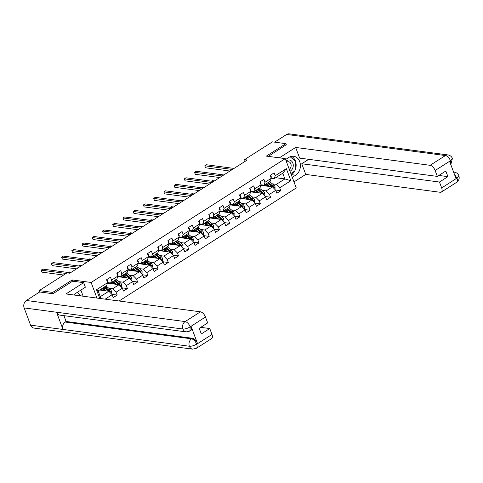 <?xml version="1.0" encoding="UTF-8"?>
<svg xmlns="http://www.w3.org/2000/svg" width="483" height="483" viewBox="0 0 483 483"><rect width="100%" height="100%" fill="white"/><g stroke="black" fill="none" stroke-linecap="round" stroke-linejoin="round"><path stroke-width="0.72" d="M119.053 301L296.254 187.978L285.278 158.623L91.118 282.464L96.944 298.059M275.708 177.702L284.892 178.921L282.754 173.21L274.229 178.65L275.207 175.758L274.121 172.866L270.19 175.371L271.271 178.269L264.98 182.284L263.899 179.386L259.963 181.898L261.043 184.79L254.752 188.805L253.672 185.907L249.735 188.418L250.822 191.316L244.525 195.325L243.444 192.433L239.514 194.939L240.594 197.837L234.303 201.852L233.217 198.954L229.286 201.459L230.367 204.357L224.076 208.372L222.995 205.474L219.059 207.986L220.139 210.878L213.848 214.893L212.768 212.001L208.831 214.506L209.918 217.404L203.621 221.413L202.54 218.521L198.61 221.027L199.69 223.925L193.399 227.94L192.312 225.042L188.382 227.553L189.463 230.445L183.172 234.46L182.091 231.562L178.155 234.074L179.235 236.972L172.944 240.981L171.863 238.089L167.927 240.594L169.014 243.492L162.717 247.507L161.636 244.609L157.706 247.115L158.786 250.013L152.495 254.028L151.408 251.13L147.478 253.641L148.559 256.533L142.268 260.548L141.187 257.656L137.25 260.162L138.331 263.06L132.04 267.069L130.959 264.177L127.023 266.682L128.11 269.58L121.813 273.595L120.732 270.697L116.801 273.209L117.882 276.101L111.591 280.116L110.504 277.218L106.574 279.729L107.655 282.627L96.509 289.734L99.764 298.434M275.207 175.758L286.347 168.652L290.857 180.714L279.711 187.821L280.798 190.713L275.473 190.006M105.161 299.152L112.165 294.684L113.245 297.576L117.182 295.071L116.095 292.173L122.392 288.164L123.473 291.056L127.403 288.55L126.323 285.652L132.614 281.637L133.7 284.535L137.631 282.024L136.55 279.132L142.841 275.117L143.928 278.015L147.858 275.503L146.778 272.605L153.069 268.596L154.149 271.488L158.086 268.983L156.999 266.085L163.296 262.07L164.377 264.968L168.307 262.462L167.227 259.564L173.518 255.549L174.605 258.447L178.535 255.936L177.454 253.044L183.745 249.029L184.832 251.921L188.762 249.415L187.682 246.517L193.973 242.508L195.054 245.4L198.99 242.895L197.903 239.997L204.2 235.982L205.281 238.88L209.211 236.368L208.131 233.476L214.422 229.461L215.509 232.359L219.439 229.848L218.358 226.95L224.649 222.941L225.736 225.833L229.666 223.327L228.586 220.429L234.877 216.414L235.958 219.312L239.894 216.807L238.807 213.909L245.104 209.894L246.185 212.792L250.116 210.28L249.035 207.388L255.326 203.373L256.413 206.265L260.343 203.76L259.262 200.862L265.553 196.853L266.64 199.745L270.571 197.239L269.49 194.341L275.781 190.326L276.862 193.224L280.798 190.713M72.679 281.197L72.215 279.953L52.677 292.414L39.177 290.621L67.04 272.847L69.739 273.209L247.254 159.988L244.549 159.631L245.177 161.31M274.229 178.65L271.265 178.251L270.299 181.155L264.008 185.17L261.037 184.778L260.071 187.676L253.78 191.691L250.816 191.298M260.862 185.333L272.436 186.867L266.139 190.882L262.124 190.344M264.008 185.17L264.98 182.284M275.781 190.326L272.436 186.867M269.49 194.341L266.139 190.882M250.641 191.854L262.209 193.387L255.918 197.402L251.897 196.871M253.78 191.691L254.752 188.805M265.553 196.853L262.209 193.387M259.262 200.862L255.918 197.402M250.822 191.316L249.844 194.202L243.553 198.211L240.588 197.819M240.413 198.374L251.981 199.914L245.69 203.923L241.669 203.391M243.553 198.211L244.525 195.325M255.326 203.373L251.981 199.914M249.035 207.388L245.69 203.923M240.594 197.837L239.622 200.723L233.325 204.738L230.361 204.339M230.186 204.895L241.754 206.434L235.463 210.449L231.442 209.912M232.377 213.83L232.619 213.051L231.84 212.949A1.214 0.61 57.5 0 0 231.556 212.665L228.556 210.244A5.711 2.874 57.5 0 0 226.944 209.308L226.974 209.32M233.325 204.738L234.303 201.852M245.104 209.894L241.754 206.434M238.807 213.909L235.463 210.449M230.367 204.357L229.395 207.243L223.104 211.258L220.133 210.866M219.958 211.421L231.532 212.955L225.235 216.97L221.22 216.438M222.15 220.357L222.391 219.578L221.619 219.475A1.214 0.61 57.5 0 0 221.329 219.185L218.328 216.77A5.711 2.874 57.5 0 0 216.716 215.829L216.746 215.841M223.104 211.258L224.076 208.372M234.877 216.414L231.532 212.955M228.586 220.429L225.235 216.97M220.139 210.878L219.167 213.764L212.876 217.779L209.912 217.386M209.737 217.942L221.305 219.481L215.013 223.49L210.993 222.959M212.876 217.779L213.848 214.893M224.649 222.941L221.305 219.481M218.358 226.95L215.013 223.49M209.918 217.404L208.94 220.29L202.649 224.305L199.684 223.907M199.509 224.462L211.077 226.002L204.786 230.017L200.765 229.479M202.649 224.305L203.621 221.413M214.422 229.461L211.077 226.002M208.131 233.476L204.786 230.017M199.69 223.925L198.718 226.811L192.421 230.826L189.457 230.433M189.282 230.989L200.85 232.522L194.558 236.537L190.537 236M191.473 239.918L191.715 239.145L190.936 239.037A1.214 0.61 57.5 0 0 190.652 238.753L187.652 236.332A5.711 2.874 57.5 0 0 186.04 235.396L186.07 235.408M192.421 230.826L193.399 227.94M204.2 235.982L200.85 232.522M197.903 239.997L194.558 236.537M189.463 230.445L188.491 233.331L182.2 237.346L179.229 236.954M179.054 237.509L190.628 239.043L184.331 243.058L180.316 242.526M181.246 246.445L181.487 245.666L180.714 245.563A1.214 0.61 57.5 0 0 180.425 245.273L177.424 242.858A5.711 2.874 57.5 0 0 175.812 241.917L175.842 241.929M182.2 237.346L183.172 234.46M193.973 242.508L190.628 239.043M187.682 246.517L184.331 243.058M179.235 236.972L178.263 239.858L171.972 243.867L169.008 243.474M168.833 244.03L180.401 245.569L174.109 249.578L170.088 249.047M171.972 243.867L172.944 240.981M183.745 249.029L180.401 245.569M177.454 253.044L174.109 249.578M169.014 243.492L168.036 246.378L161.745 250.393L158.78 249.995M158.605 250.55L170.173 252.09L163.882 256.105L159.861 255.567M161.745 250.393L162.717 247.507M173.518 255.549L170.173 252.09M167.227 259.564L163.882 256.105M158.786 250.013L157.814 252.899L151.517 256.914L148.553 256.521L147.587 259.419L141.296 263.434L138.325 263.042L137.359 265.946L131.068 269.961L128.104 269.562L127.132 272.466L120.841 276.481L117.876 276.089L116.91 278.987L110.613 283.002L107.649 282.609L106.683 285.513L98.158 290.947L96.509 289.734M148.378 257.077L159.945 258.61L153.654 262.625L149.633 262.094M150.569 266.012L150.811 265.233L150.032 265.131A1.214 0.61 57.5 0 0 149.748 264.841L146.747 262.426A5.711 2.874 57.5 0 0 145.135 261.484L145.166 261.496M151.517 256.914L152.495 254.028M163.296 262.07L159.945 258.61M156.999 266.085L153.654 262.625M138.15 263.597L149.724 265.137L143.427 269.146L139.412 268.614M140.342 272.533L140.583 271.754L139.81 271.651A1.214 0.61 57.5 0 0 139.521 271.368L136.52 268.946A5.711 2.874 57.5 0 0 134.908 268.011L134.938 268.023M141.296 263.434L142.268 260.548M153.069 268.596L149.724 265.137M146.778 272.605L143.427 269.146M127.929 270.118L139.496 271.657L133.205 275.672L129.184 275.135M131.068 269.961L132.04 267.069M142.841 275.117L139.496 271.657M136.55 279.132L133.205 275.672M117.701 276.638L129.269 278.178L122.978 282.193L118.957 281.655M120.841 276.481L121.813 273.595M132.614 281.637L129.269 278.178M126.323 285.652L122.978 282.193M107.474 283.165L119.041 284.698L112.75 288.713L108.729 288.182M110.613 283.002L111.591 280.116M122.392 288.164L119.041 284.698M116.095 292.173L112.75 288.713M99.637 290.005L108.82 291.225L100.295 296.659L100.561 298.542M112.165 294.684L108.82 291.225M52.677 292.414L53.124 293.604M39.177 290.621L39.684 291.974L52.931 293.73L72.595 281.184L83.662 282.658L85.37 287.216L76.06 293.157A10.119 8.054 97.6 0 0 73.977 295.01M286.359 144.846L285.912 143.656L272.412 141.863L244.549 159.631M285.912 143.656L266.375 156.118L285.278 158.623M72.215 279.953L91.118 282.464M98.158 290.947L100.295 296.659M272.346 183.824L276.367 184.361L284.892 178.921L290.857 180.714M282.754 173.21L286.347 168.652M279.711 187.821L276.367 184.361M117.182 295.071L111.857 294.364M107.558 283.177L108.313 282.694M127.403 288.55L122.078 287.838M117.786 276.65L118.534 276.173M137.631 282.024L132.306 281.317M128.013 270.13L128.762 269.653M147.858 275.503L142.533 274.797M138.241 263.609L138.989 263.132M158.086 268.983L152.761 268.276M148.462 257.089L149.217 256.606M168.307 262.462L162.982 261.75M158.69 250.562L159.438 250.085M178.535 255.936L173.21 255.229M168.917 244.042L169.666 243.565M188.762 249.415L183.437 248.709M179.145 237.521L179.893 237.038M198.99 242.895L193.665 242.182M189.366 230.995L190.121 230.518M209.211 236.368L203.886 235.662M199.594 224.474L200.342 223.997M219.439 229.848L214.114 229.141M209.821 217.954L210.57 217.477M229.666 223.327L224.341 222.621M220.049 211.433L220.797 210.95M239.894 216.807L234.569 216.094M230.27 204.907L231.025 204.43M250.116 210.28L244.79 209.574M240.498 198.386L241.246 197.909M260.343 203.76L255.018 203.053M250.725 191.866L251.474 191.383M270.571 197.239L265.245 196.527M260.953 185.339L261.701 184.862M106.616 279.699L107.468 280.502A2.385 1.201 57.5 0 1 107.468 282.126M66.074 273.463L41.176 270.154L42.812 269.109L70.415 272.78M63.629 275.026L41.918 272.14L41.176 270.154L41.918 272.14M110.939 293.416L111.38 293.133L111.44 291.128A2.385 1.201 -122.5 0 0 110.154 289.329L107.154 286.908A6.883 3.459 -122.5 0 0 105.843 286.045M102.879 289.178A5.711 2.874 -122.5 0 0 102.976 289.891L103.084 290.458M106.206 290.875L103.875 288.997A6.883 3.459 -122.5 0 0 102.565 288.14M104.926 290.706L103.809 289.806A5.711 2.874 -122.5 0 0 101.629 288.731M109.665 292.1L109.907 291.321A2.385 1.201 -122.5 0 0 108.91 290.12L105.904 287.699A6.883 3.459 -122.5 0 0 104.594 286.842M100.862 289.722A6.883 3.459 -122.5 0 0 100.923 290.174M101.665 290.271A5.711 2.874 57.5 0 1 101.732 288.749M104.231 287.572A5.711 2.874 57.5 0 1 105.843 288.514L108.844 290.929A1.214 0.61 57.5 0 1 109.128 291.219L109.907 291.321M103.809 287.343A6.883 3.459 57.5 0 1 105.119 288.2L108.12 290.621A2.385 1.201 57.5 0 1 108.699 291.207M100.977 289.154A5.711 2.874 -122.5 0 0 100.838 290.162M77.129 292.475L81.44 296.001M289.993 171.23A5.85 4.655 97.6 0 0 293.235 164.836A5.85 4.655 97.6 0 0 289.045 159.964A5.85 4.655 97.6 0 0 286.165 160.99M289.251 169.243A4.003 3.188 97.6 0 0 291.122 164.963A4.003 3.188 97.6 0 0 288.472 161.733A4.003 3.188 97.6 0 0 288.26 161.714A4.003 3.188 97.6 0 0 286.606 162.185M290.126 156.752L295.662 161.274L294.896 170.952L290.851 173.53M83.662 282.658L65.966 293.942L200.439 311.813A5.398 2.717 57.5 0 1 205.456 316.999L207.666 322.91L199.207 328.307L201.314 333.934L209.773 328.543L211.983 334.453A5.398 2.717 57.5 0 1 211.645 338.577L196.339 348.34A5.398 2.717 -122.5 0 0 196.678 344.216L211.983 334.453M83.142 296.224L80.854 290.096M196.339 348.34L192.663 349.149L33.888 328.06A5.53 4.401 -82.4 0 1 30.586 325.144L62.989 329.448A5.53 4.401 -82.4 0 1 65.211 322.04L191.582 338.825L192.469 338.263A5.398 2.717 57.5 0 1 197.487 343.455L191.111 326.399A5.398 2.717 57.5 0 1 190.773 330.517L189.885 331.084L190.224 326.961L191.111 326.399M189.885 331.084L186.209 331.893L59.838 315.109A5.53 4.401 -82.4 0 1 56.553 312.235L24.15 307.931L30.586 325.144M24.15 307.931A5.53 4.401 -82.4 0 1 26.36 300.48L39.697 291.967M186.209 331.893A5.53 4.401 -82.4 0 1 182.924 329.02L56.553 312.235L62.989 329.448L189.36 346.239C191.564 346.371 193.955 345.683 196.533 344.162L196.678 344.216M209.773 328.543L200.723 327.341M63.919 315.647L66.099 321.473L192.469 338.263M66.099 321.473L65.211 322.04M26.36 300.48L185.128 321.575A5.53 4.401 -82.4 0 0 182.924 329.026C185.134 329.152 187.519 328.446 190.079 326.913L190.224 326.961M294.594 171.139A10.119 8.054 97.6 0 1 291.382 174.641L295.644 175.208A10.119 8.054 97.6 0 0 300.335 164.377A10.119 8.054 97.6 0 0 293.64 156.251A10.119 8.054 97.6 0 0 288.973 157.361L285.61 159.505M295.644 175.208L292.281 177.358M293.984 181.916L305.745 174.417L301.754 163.749L439.464 182.043L441.673 187.953L457.045 178.046L456.018 178.559L449.643 161.503L450.591 160.797M308.697 159.318L301.754 163.749M438.866 175.45L447.922 176.651L445.815 171.018L437.356 176.41L299.647 158.116L295.656 147.448L430.13 165.313L445.435 155.55L286.661 134.455L274.592 142.153M279.361 157.838L295.656 147.448M305.745 174.417L440.212 192.282A5.398 2.717 -122.5 0 0 441.335 192.077A5.398 2.717 -122.5 0 0 441.673 187.953M286.661 134.455A5.53 4.401 -82.4 0 1 289.214 133.851L447.989 154.94A5.53 4.401 -82.4 0 0 445.435 155.55A5.398 2.717 57.5 0 1 450.458 160.736L435.147 170.499A5.398 2.717 -122.5 0 0 430.13 165.313M437.356 176.41L435.147 170.499M447.922 176.651L439.464 182.043M286.298 144.689L268.288 156.371M294.932 170.487A10.119 8.054 97.6 0 0 295.632 161.642M295.451 161.105A10.119 8.054 97.6 0 0 291.46 156.335M454.394 174.2L456.906 177.992M453.64 172.183A5.53 4.401 -82.4 0 1 454.437 172.196C456.58 172.582 458.047 173.747 458.85 175.685L457.051 178.046M447.989 154.94C450.144 155.333 451.617 156.51 452.408 158.466L450.458 160.736M116.844 273.179L117.695 273.976A2.385 1.201 57.5 0 1 117.695 275.6M79.001 267.298L51.403 263.633L53.039 262.589L80.637 266.254M76.555 268.862L52.146 265.62L51.403 263.633L52.146 265.62M127.065 266.658L127.917 267.455A2.385 1.201 57.5 0 1 127.923 269.079M89.228 260.778L61.631 257.113L63.267 256.068L90.864 259.733M86.783 262.335L62.367 259.093L61.631 257.113L62.367 259.093M121.167 286.896L121.607 286.612L121.668 284.608A2.385 1.201 -122.5 0 0 120.382 282.803L117.375 280.382A6.883 3.459 -122.5 0 0 116.065 279.524M113.107 282.658A5.711 2.874 -122.5 0 0 113.197 283.364L113.306 283.938M116.433 284.354L114.103 282.477A6.883 3.459 -122.5 0 0 112.793 281.613M109.134 282.809A6.883 3.459 -122.5 0 0 109.037 283.37M115.153 284.185L114.036 283.286A5.711 2.874 -122.5 0 0 111.857 282.211M110.166 282.941A5.711 2.874 -122.5 0 0 109.937 283.491M119.893 285.574L120.134 284.801A2.385 1.201 -122.5 0 0 119.132 283.599L116.131 281.178A6.883 3.459 -122.5 0 0 114.821 280.321M111.084 283.201A6.883 3.459 -122.5 0 0 111.15 283.654M111.887 283.75A5.711 2.874 57.5 0 1 111.959 282.229M114.453 281.052A5.711 2.874 57.5 0 1 116.071 281.987L119.072 284.409A1.214 0.61 57.5 0 1 119.355 284.692L120.134 284.801M114.036 280.822A6.883 3.459 57.5 0 1 115.346 281.68L118.347 284.101A2.385 1.201 57.5 0 1 118.927 284.686M111.199 282.627A5.711 2.874 -122.5 0 0 111.066 283.642M131.388 280.369L131.829 280.092L131.895 278.087A2.385 1.201 -122.5 0 0 130.603 276.282L127.603 273.861A6.883 3.459 -122.5 0 0 126.292 273.004M123.334 276.131A5.711 2.874 -122.5 0 0 123.425 276.844L123.533 277.417M126.655 277.834L124.324 275.95A6.883 3.459 -122.5 0 0 123.014 275.093M119.361 276.282A6.883 3.459 -122.5 0 0 119.265 276.85M125.375 277.659L124.264 276.765A5.711 2.874 -122.5 0 0 122.078 275.69M120.394 276.421A5.711 2.874 -122.5 0 0 120.158 276.97M130.114 279.053L130.362 278.274A2.385 1.201 -122.5 0 0 129.359 277.079L126.359 274.658A6.883 3.459 -122.5 0 0 125.049 273.795M121.311 276.681A6.883 3.459 -122.5 0 0 121.372 277.127M122.114 277.23A5.711 2.874 57.5 0 1 122.187 275.702M124.68 274.531A5.711 2.874 57.5 0 1 126.292 275.467L129.299 277.888A1.214 0.61 57.5 0 1 129.583 278.172L130.362 278.274M124.264 274.296A6.883 3.459 57.5 0 1 125.574 275.159L128.575 277.58A2.385 1.201 57.5 0 1 129.154 278.166M121.426 276.107A5.711 2.874 -122.5 0 0 121.287 277.115M71.303 272.213L69.202 271.935L68.314 272.497M137.293 260.138L138.144 260.935A2.385 1.201 57.5 0 1 138.144 262.559M99.456 254.257L71.852 250.586L73.494 249.542L101.092 253.213M97.005 255.815L72.595 252.573L71.852 250.586L72.595 252.573M147.52 253.611L148.372 254.408A2.385 1.201 57.5 0 1 148.372 256.038M109.677 247.737L82.08 244.066L83.716 243.021L111.319 246.686M107.232 249.294L82.822 246.052L82.08 244.066L82.822 246.052M157.748 247.091L158.599 247.888A2.385 1.201 57.5 0 1 158.599 249.512M119.905 241.21L92.307 237.545L93.944 236.501L121.541 240.166M117.46 242.774L93.05 239.526L92.307 237.545L93.05 239.526M141.616 273.849L142.056 273.571L142.117 271.561A2.385 1.201 -122.5 0 0 140.831 269.762L137.83 267.341A6.883 3.459 -122.5 0 0 136.52 266.483M133.562 269.611A5.711 2.874 -122.5 0 0 133.652 270.323L133.761 270.897M136.882 271.307L134.552 269.429A6.883 3.459 -122.5 0 0 133.242 268.572M129.589 269.762A6.883 3.459 -122.5 0 0 129.492 270.329M135.602 271.138L134.491 270.239A5.711 2.874 -122.5 0 0 132.306 269.17M130.621 269.9A5.711 2.874 -122.5 0 0 130.386 270.444M140.583 271.754A2.385 1.201 -122.5 0 0 139.587 270.552L136.586 268.131A6.883 3.459 -122.5 0 0 135.276 267.274M131.539 270.154A6.883 3.459 -122.5 0 0 131.599 270.607M132.342 270.703A5.711 2.874 57.5 0 1 132.408 269.182M134.485 267.775A6.883 3.459 57.5 0 1 135.795 268.639L138.796 271.054A2.385 1.201 57.5 0 1 139.376 271.639M131.654 269.586A5.711 2.874 -122.5 0 0 131.515 270.595M81.524 265.692L79.423 265.409L78.536 265.976M151.843 267.328L152.284 267.045L152.344 265.04A2.385 1.201 -122.5 0 0 151.058 263.235L148.058 260.82A6.883 3.459 -122.5 0 0 146.747 259.957M143.783 263.09A5.711 2.874 -122.5 0 0 143.88 263.796L143.988 264.37M147.11 264.787L144.779 262.909A6.883 3.459 -122.5 0 0 143.469 262.046M139.816 263.241A6.883 3.459 -122.5 0 0 139.72 263.803M145.83 264.618L144.713 263.718A5.711 2.874 -122.5 0 0 142.533 262.643M140.843 263.374A5.711 2.874 -122.5 0 0 140.613 263.923M150.811 265.233A2.385 1.201 -122.5 0 0 149.815 264.032L146.808 261.611A6.883 3.459 -122.5 0 0 145.498 260.754M141.767 263.633A6.883 3.459 -122.5 0 0 141.827 264.086M142.57 264.183A5.711 2.874 57.5 0 1 142.636 262.661M144.713 261.255A6.883 3.459 57.5 0 1 146.023 262.112L149.024 264.533A2.385 1.201 57.5 0 1 149.603 265.119M141.881 263.06A5.711 2.874 -122.5 0 0 141.742 264.074M91.752 259.166L89.651 258.888L88.763 259.456M162.071 260.802L162.511 260.524L162.572 258.52A2.385 1.201 -122.5 0 0 161.286 256.714L158.279 254.293A6.883 3.459 -122.5 0 0 156.969 253.436M154.011 256.564A5.711 2.874 -122.5 0 0 154.101 257.276L154.21 257.85M157.337 258.266L155.007 256.388A6.883 3.459 -122.5 0 0 153.697 255.525M150.038 256.714A6.883 3.459 -122.5 0 0 149.941 257.282M156.057 258.097L154.94 257.197A5.711 2.874 -122.5 0 0 152.761 256.123M151.07 256.853A5.711 2.874 -122.5 0 0 150.841 257.403M160.797 259.486L161.038 258.707A2.385 1.201 -122.5 0 0 160.036 257.511L157.035 255.09A6.883 3.459 -122.5 0 0 155.725 254.233M151.988 257.113A6.883 3.459 -122.5 0 0 152.054 257.566M152.791 257.662A5.711 2.874 57.5 0 1 152.863 256.141M155.357 254.964A5.711 2.874 57.5 0 1 156.975 255.899L159.976 258.32A1.214 0.61 57.5 0 1 160.259 258.604L161.038 258.707M154.94 254.734A6.883 3.459 57.5 0 1 156.251 255.592L159.251 258.013A2.385 1.201 57.5 0 1 159.831 258.598M152.103 256.539A5.711 2.874 -122.5 0 0 151.97 257.554M101.979 252.645L99.878 252.368L98.991 252.929M167.969 240.57L168.821 241.367A2.385 1.201 57.5 0 1 168.827 242.991M130.132 234.69L102.535 231.025L104.171 229.98L131.768 233.645M127.687 236.247L103.271 233.005L102.535 231.025L103.271 233.005M172.292 254.281L172.733 254.004L172.799 251.999A2.385 1.201 -122.5 0 0 171.507 250.194L168.507 247.773A6.883 3.459 -122.5 0 0 167.196 246.916M164.238 250.043A5.711 2.874 -122.5 0 0 164.329 250.755L164.437 251.329M167.559 251.74L165.228 249.862A6.883 3.459 -122.5 0 0 163.918 249.005M160.265 250.194A6.883 3.459 -122.5 0 0 160.169 250.762M166.279 251.571L165.168 250.677A5.711 2.874 -122.5 0 0 162.982 249.602M161.298 250.333A5.711 2.874 -122.5 0 0 161.062 250.882M171.018 252.965L171.266 252.186A2.385 1.201 -122.5 0 0 170.264 250.985L167.263 248.57A6.883 3.459 -122.5 0 0 165.953 247.707M162.216 250.592A6.883 3.459 -122.5 0 0 162.276 251.039M163.019 251.142A5.711 2.874 57.5 0 1 163.091 249.614M165.584 248.443A5.711 2.874 57.5 0 1 167.196 249.379L170.203 251.8A1.214 0.61 57.5 0 1 170.487 252.084L171.266 252.186M165.168 248.208A6.883 3.459 57.5 0 1 166.478 249.071L169.479 251.486A2.385 1.201 57.5 0 1 170.058 252.072M162.33 250.019A5.711 2.874 -122.5 0 0 162.191 251.027M112.207 246.125L110.106 245.847L109.218 246.408M178.197 234.044L179.048 234.847A2.385 1.201 57.5 0 1 179.048 236.471M140.36 228.169L112.756 224.498L114.399 223.454L141.996 227.125M137.909 229.727L113.499 226.485L112.756 224.498L113.499 226.485M182.52 247.761L182.96 247.477L183.021 245.473A2.385 1.201 -122.5 0 0 181.735 243.674L178.734 241.252A6.883 3.459 -122.5 0 0 177.424 240.389M174.466 243.523A5.711 2.874 -122.5 0 0 174.556 244.235L174.665 244.803M177.786 245.219L175.456 243.341A6.883 3.459 -122.5 0 0 174.146 242.484M170.493 243.674A6.883 3.459 -122.5 0 0 170.396 244.241M176.506 245.05L175.395 244.15A5.711 2.874 -122.5 0 0 173.21 243.076M171.525 243.812A5.711 2.874 -122.5 0 0 171.29 244.356M181.487 245.666A2.385 1.201 -122.5 0 0 180.491 244.464L177.49 242.043A6.883 3.459 -122.5 0 0 176.18 241.186M172.443 244.066A6.883 3.459 -122.5 0 0 172.503 244.519M173.246 244.615A5.711 2.874 57.5 0 1 173.312 243.094M175.389 241.687A6.883 3.459 57.5 0 1 176.7 242.544L179.7 244.966A2.385 1.201 57.5 0 1 180.28 245.551M172.558 243.498A5.711 2.874 -122.5 0 0 172.419 244.507M122.428 239.604L120.327 239.32L119.44 239.888M188.424 227.523L189.276 228.32A2.385 1.201 57.5 0 1 189.276 229.944M150.581 221.643L122.984 217.978L124.62 216.933L152.223 220.598M148.136 223.206L123.726 219.964L122.984 217.978L123.726 219.964M192.747 241.24L193.188 240.957L193.248 238.952A2.385 1.201 -122.5 0 0 191.962 237.147L188.962 234.726A6.883 3.459 -122.5 0 0 187.652 233.869M184.687 237.002A5.711 2.874 -122.5 0 0 184.784 237.708L184.892 238.282M188.014 238.699L185.683 236.821A6.883 3.459 -122.5 0 0 184.373 235.958M180.72 237.153A6.883 3.459 -122.5 0 0 180.624 237.714M186.734 238.53L185.617 237.63A5.711 2.874 -122.5 0 0 183.437 236.555M181.747 237.286A5.711 2.874 -122.5 0 0 181.517 237.835M191.715 239.145A2.385 1.201 -122.5 0 0 190.719 237.944L187.712 235.523A6.883 3.459 -122.5 0 0 186.402 234.666M182.671 237.545A6.883 3.459 -122.5 0 0 182.731 237.998M183.474 238.095A5.711 2.874 57.5 0 1 183.54 236.573M185.617 235.167A6.883 3.459 57.5 0 1 186.927 236.024L189.928 238.445A2.385 1.201 57.5 0 1 190.507 239.031M182.785 236.972A5.711 2.874 -122.5 0 0 182.646 237.986M132.656 233.078L130.555 232.8L129.667 233.367M198.652 221.003L199.503 221.8A2.385 1.201 57.5 0 1 199.503 223.424M160.809 215.122L133.211 211.457L134.848 210.413L162.445 214.078M158.364 216.686L133.954 213.438L133.211 211.457L133.954 213.438M202.975 234.714L203.415 234.436L203.476 232.432A2.385 1.201 -122.5 0 0 202.19 230.626L199.183 228.205A6.883 3.459 -122.5 0 0 197.873 227.348M194.915 230.476A5.711 2.874 -122.5 0 0 195.005 231.188L195.114 231.762M198.241 232.178L195.911 230.294A6.883 3.459 -122.5 0 0 194.601 229.437M190.942 230.626A6.883 3.459 -122.5 0 0 190.845 231.194M196.961 232.003L195.844 231.109A5.711 2.874 -122.5 0 0 193.665 230.035M191.974 230.765A5.711 2.874 -122.5 0 0 191.745 231.315M201.701 233.398L201.942 232.619A2.385 1.201 -122.5 0 0 200.94 231.423L197.939 229.002A6.883 3.459 -122.5 0 0 196.629 228.139M192.892 231.025A6.883 3.459 -122.5 0 0 192.959 231.472M193.695 231.574A5.711 2.874 57.5 0 1 193.768 230.047M196.261 228.876A5.711 2.874 57.5 0 1 197.879 229.811L200.88 232.232A1.214 0.61 57.5 0 1 201.163 232.516L201.942 232.619M195.844 228.64A6.883 3.459 57.5 0 1 197.155 229.503L200.155 231.925A2.385 1.201 57.5 0 1 200.735 232.51M193.007 230.451A5.711 2.874 -122.5 0 0 192.874 231.466M142.883 226.557L140.782 226.279L139.895 226.841M208.873 214.482L209.725 215.279A2.385 1.201 57.5 0 1 209.731 216.903M171.036 208.602L143.439 204.937L145.075 203.886L172.673 207.557M168.591 210.159L144.175 206.917L143.439 204.937L144.175 206.917M213.196 228.193L213.637 227.916L213.703 225.905A2.385 1.201 -122.5 0 0 212.411 224.106L209.411 221.685A6.883 3.459 -122.5 0 0 208.101 220.828M205.142 223.955A5.711 2.874 -122.5 0 0 205.233 224.667L205.341 225.241M208.463 225.652L206.132 223.774A6.883 3.459 -122.5 0 0 204.822 222.917M201.169 224.106A6.883 3.459 -122.5 0 0 201.073 224.673M207.183 225.483L206.072 224.583A5.711 2.874 -122.5 0 0 203.886 223.514M202.202 224.245A5.711 2.874 -122.5 0 0 201.966 224.788M211.922 226.877L212.17 226.098A2.385 1.201 -122.5 0 0 211.168 224.897L208.167 222.476A6.883 3.459 -122.5 0 0 206.857 221.619M203.12 224.504A6.883 3.459 -122.5 0 0 203.18 224.951M203.923 225.048A5.711 2.874 57.5 0 1 203.995 223.526M206.489 222.355A5.711 2.874 57.5 0 1 208.101 223.291L211.107 225.712A1.214 0.61 57.5 0 1 211.391 225.996L212.17 226.098M206.072 222.12A6.883 3.459 57.5 0 1 207.382 222.983L210.383 225.398A2.385 1.201 57.5 0 1 210.962 225.984M203.234 223.931A5.711 2.874 -122.5 0 0 203.095 224.939M153.111 220.037L151.01 219.753L150.122 220.32M219.101 207.956L219.952 208.753A2.385 1.201 57.5 0 1 219.952 210.383M181.264 202.081L153.66 198.41L155.303 197.366L182.9 201.031M178.813 203.639L154.403 200.397L153.66 198.41L154.403 200.397M223.424 221.673L223.864 221.389L223.925 219.385A2.385 1.201 -122.5 0 0 222.639 217.579L219.638 215.164A6.883 3.459 -122.5 0 0 218.328 214.301M215.37 217.435A5.711 2.874 -122.5 0 0 215.46 218.147L215.569 218.714M218.69 219.131L216.36 217.253A6.883 3.459 -122.5 0 0 215.05 216.396M211.397 217.585A6.883 3.459 -122.5 0 0 211.3 218.147M217.41 218.962L216.299 218.062A5.711 2.874 -122.5 0 0 214.114 216.988M212.429 217.718A5.711 2.874 -122.5 0 0 212.194 218.268M222.391 219.578A2.385 1.201 -122.5 0 0 221.395 218.376L218.394 215.955A6.883 3.459 -122.5 0 0 217.084 215.098M213.347 217.978A6.883 3.459 -122.5 0 0 213.408 218.431M214.15 218.527A5.711 2.874 57.5 0 1 214.217 217.006M216.293 215.599A6.883 3.459 57.5 0 1 217.604 216.456L220.604 218.877A2.385 1.201 57.5 0 1 221.184 219.463M213.462 217.404A5.711 2.874 -122.5 0 0 213.323 218.419M163.332 213.51L161.231 213.232L160.344 213.8M229.328 201.435L230.18 202.232A2.385 1.201 57.5 0 1 230.18 203.856M191.485 195.555L163.888 191.89L165.524 190.845L193.128 194.51M189.04 197.118L164.631 193.87L163.888 191.89L164.631 193.87M233.651 215.152L234.092 214.869L234.152 212.864A2.385 1.201 -122.5 0 0 232.866 211.059L229.866 208.638A6.883 3.459 -122.5 0 0 228.556 207.781M225.591 210.908A5.711 2.874 -122.5 0 0 225.688 211.62L225.796 212.194M228.918 212.611L226.587 210.733A6.883 3.459 -122.5 0 0 225.277 209.87M221.625 211.059A6.883 3.459 -122.5 0 0 221.528 211.626M227.638 212.442L226.521 211.542A5.711 2.874 -122.5 0 0 224.341 210.467M222.651 211.198A5.711 2.874 -122.5 0 0 222.421 211.747M232.619 213.051A2.385 1.201 -122.5 0 0 231.623 211.856L228.616 209.435A6.883 3.459 -122.5 0 0 227.306 208.578M223.575 211.457A6.883 3.459 -122.5 0 0 223.635 211.91M224.378 212.007A5.711 2.874 57.5 0 1 224.444 210.485M226.521 209.079A6.883 3.459 57.5 0 1 227.831 209.936L230.832 212.357A2.385 1.201 57.5 0 1 231.411 212.943M223.689 210.884A5.711 2.874 -122.5 0 0 223.551 211.898M173.56 206.99L171.459 206.712L170.571 207.273M239.556 194.915L240.407 195.712A2.385 1.201 57.5 0 1 240.407 197.336M201.713 189.034L174.115 185.369L175.752 184.325L203.349 187.99M199.268 190.592L174.858 187.35L174.115 185.369L174.858 187.35M243.879 208.626L244.32 208.348L244.38 206.344A2.385 1.201 -122.5 0 0 243.094 204.538L240.087 202.117A6.883 3.459 -122.5 0 0 238.777 201.26M235.819 204.387A5.711 2.874 -122.5 0 0 235.909 205.1L236.018 205.673M239.145 206.084L236.815 204.206A6.883 3.459 -122.5 0 0 235.505 203.349M231.846 204.538A6.883 3.459 -122.5 0 0 231.749 205.106M237.865 205.915L236.748 205.021A5.711 2.874 -122.5 0 0 234.569 203.947M232.878 204.677A5.711 2.874 -122.5 0 0 232.649 205.227M242.605 207.31L242.846 206.531A2.385 1.201 -122.5 0 0 241.844 205.329L238.844 202.914A6.883 3.459 -122.5 0 0 237.533 202.051M233.796 204.937A6.883 3.459 -122.5 0 0 233.863 205.384M234.599 205.486A5.711 2.874 57.5 0 1 234.672 203.959M237.165 202.788A5.711 2.874 57.5 0 1 238.783 203.723L241.784 206.144A1.214 0.61 57.5 0 1 242.068 206.428L242.846 206.531M236.748 202.552A6.883 3.459 57.5 0 1 238.059 203.415L241.059 205.836A2.385 1.201 57.5 0 1 241.639 206.416M233.911 204.363A5.711 2.874 -122.5 0 0 233.778 205.372M183.788 200.469L181.686 200.191L180.799 200.753M249.777 188.394L250.629 189.191A2.385 1.201 57.5 0 1 250.635 190.815M211.94 182.514L184.343 178.843L185.979 177.798L213.577 181.469M209.495 184.071L185.08 180.829L184.343 178.843L185.08 180.829M254.1 202.105L254.541 201.822L254.607 199.817A2.385 1.201 -122.5 0 0 253.315 198.018L250.315 195.597A6.883 3.459 -122.5 0 0 249.005 194.734M246.046 197.867A5.711 2.874 -122.5 0 0 246.137 198.579L246.245 199.147M249.367 199.564L247.036 197.686A6.883 3.459 -122.5 0 0 245.726 196.829M242.074 198.018A6.883 3.459 -122.5 0 0 241.977 198.585M248.087 199.394L246.976 198.495A5.711 2.874 -122.5 0 0 244.79 197.42M243.106 198.157A5.711 2.874 -122.5 0 0 242.871 198.7M252.826 200.789L253.074 200.01A2.385 1.201 -122.5 0 0 252.072 198.809L249.071 196.388A6.883 3.459 -122.5 0 0 247.761 195.53M244.024 198.41A6.883 3.459 -122.5 0 0 244.084 198.863M244.827 198.96A5.711 2.874 57.5 0 1 244.899 197.438M247.393 196.261A5.711 2.874 57.5 0 1 249.005 197.203L252.011 199.618A1.214 0.61 57.5 0 1 252.295 199.908L253.074 200.01M246.976 196.032A6.883 3.459 57.5 0 1 248.286 196.889L251.287 199.31A2.385 1.201 57.5 0 1 251.866 199.896M244.138 197.843A5.711 2.874 -122.5 0 0 244 198.851M194.015 193.949L191.914 193.665L191.026 194.232M260.005 181.868L260.856 182.665A2.385 1.201 57.5 0 1 260.856 184.289M222.168 175.987L194.564 172.322L196.207 171.278L223.804 174.943M219.717 177.551L195.307 174.309L194.564 172.322L195.307 174.309M264.328 195.585L264.769 195.301L264.829 193.297A2.385 1.201 -122.5 0 0 263.543 191.491L260.542 189.07A6.883 3.459 -122.5 0 0 259.232 188.213M256.274 191.346A5.711 2.874 -122.5 0 0 256.364 192.053L256.473 192.626M259.594 193.043L257.264 191.165A6.883 3.459 -122.5 0 0 255.954 190.302M252.301 191.497A6.883 3.459 -122.5 0 0 252.204 192.059M258.314 192.874L257.204 191.974A5.711 2.874 -122.5 0 0 255.018 190.9M253.334 191.63A5.711 2.874 -122.5 0 0 253.098 192.18M263.054 194.263L263.295 193.49A2.385 1.201 -122.5 0 0 262.299 192.288L259.299 189.867A6.883 3.459 -122.5 0 0 257.988 189.01M254.251 191.89A6.883 3.459 -122.5 0 0 254.312 192.343M255.054 192.439A5.711 2.874 57.5 0 1 255.121 190.918M257.62 189.741A5.711 2.874 57.5 0 1 259.232 190.676L262.233 193.097A1.214 0.61 57.5 0 1 262.523 193.387L263.295 193.49M257.197 189.511A6.883 3.459 57.5 0 1 258.508 190.368L261.508 192.789A2.385 1.201 57.5 0 1 262.088 193.375M254.366 191.316A5.711 2.874 -122.5 0 0 254.227 192.331M204.237 187.422L202.136 187.144L201.248 187.712M270.232 175.347L271.084 176.144A2.385 1.201 57.5 0 1 271.084 177.768M232.389 169.467L204.792 165.802L206.428 164.757L234.032 168.422M229.944 171.03L205.535 167.782L204.792 165.802L205.535 167.782M274.555 189.058L274.996 188.781L275.056 186.776A2.385 1.201 -122.5 0 0 273.77 184.971L270.77 182.55A6.883 3.459 -122.5 0 0 269.46 181.693M266.495 184.82A5.711 2.874 -122.5 0 0 266.592 185.532L266.701 186.106M269.822 186.523L267.491 184.639A6.883 3.459 -122.5 0 0 266.181 183.781M262.529 184.971A6.883 3.459 -122.5 0 0 262.432 185.538M268.542 186.347L267.425 185.454A5.711 2.874 -122.5 0 0 265.245 184.379M263.555 185.11A5.711 2.874 -122.5 0 0 263.326 185.659M273.281 187.742L273.523 186.963A2.385 1.201 -122.5 0 0 272.527 185.768L269.52 183.347A6.883 3.459 -122.5 0 0 268.21 182.483M264.479 185.369A6.883 3.459 -122.5 0 0 264.539 185.816M265.282 185.919A5.711 2.874 57.5 0 1 265.348 184.391M267.848 183.22A5.711 2.874 57.5 0 1 269.46 184.156L272.46 186.577A1.214 0.61 57.5 0 1 272.744 186.861L273.523 186.963M267.425 182.991A6.883 3.459 57.5 0 1 268.735 183.848L271.736 186.269A2.385 1.201 57.5 0 1 272.315 186.855M264.593 184.796A5.711 2.874 -122.5 0 0 264.455 185.81M214.464 180.902L212.363 180.624L211.476 181.185M107.437 280.472L106.96 280.774M109.792 292.233L111.44 291.183M105.904 287.699L107.154 286.908M102.976 289.891L102.251 290.349M103.875 288.997L105.119 288.2M108.91 290.12L110.154 289.329M107.461 291.044L108.12 290.621M197.487 343.455L196.539 344.162M205.456 316.999L190.091 326.906M190.151 326.762A5.398 2.717 57.5 0 0 185.128 321.575L200.439 311.813M192.663 349.149A5.53 4.401 -82.4 0 1 189.36 346.239A5.53 4.401 -82.4 0 1 191.582 338.825C193.617 339.314 195.289 341.046 196.599 344.017M458.85 175.691C459.689 178.372 458.953 180.576 456.64 182.314A5.398 2.717 -122.5 0 0 456.978 178.191M450.736 164.425L450.53 160.936M117.659 273.946L117.188 274.247M127.886 267.425L127.415 267.727M120.019 285.707L121.668 284.656M116.131 281.178L117.375 280.382M113.197 283.364L112.473 283.829M114.103 282.477L115.346 281.68M119.132 283.599L120.382 282.803M117.689 284.523L118.347 284.101M130.247 279.186L131.889 278.136M126.359 274.658L127.603 273.861M123.425 276.844L122.7 277.308M124.324 275.95L125.574 275.159M129.359 277.079L130.603 276.282M127.917 277.997L128.575 277.58M138.114 260.905L137.643 261.206M148.341 254.384L147.864 254.68M158.563 247.857L158.092 248.159M140.468 272.666L142.117 271.615M136.586 268.131L137.83 267.341M133.652 270.323L132.928 270.782M134.552 269.429L135.795 268.639M139.587 270.552L140.831 269.762M138.138 271.476L138.796 271.054M150.696 266.145L152.344 265.089M146.808 261.611L148.058 260.82M143.88 263.796L143.155 264.261M144.779 262.909L146.023 262.112M149.815 264.032L151.058 263.235M148.366 264.956L149.024 264.533M160.924 259.619L162.572 258.568M157.035 255.09L158.279 254.293M154.101 257.276L153.377 257.741M155.007 256.388L156.251 255.592M160.036 257.511L161.286 256.714M158.593 258.429L159.251 258.013M168.79 241.337L168.319 241.639M171.151 253.098L172.793 252.048M167.263 248.57L168.507 247.773M164.329 250.755L163.604 251.214M165.228 249.862L166.478 249.071M170.264 250.985L171.507 250.194M168.821 251.909L169.479 251.486M179.018 234.816L178.547 235.118M181.373 246.578L183.021 245.527M177.49 242.043L178.734 241.252M174.556 244.235L173.832 244.694M175.456 243.341L176.7 242.544M180.491 244.464L181.735 243.674M179.042 245.388L179.7 244.966M189.245 228.29L188.768 228.592M191.6 240.051L193.248 239M187.712 235.523L188.962 234.726M184.784 237.708L184.059 238.173M185.683 236.821L186.927 236.024M190.719 237.944L191.962 237.147M189.27 238.868L189.928 238.445M199.467 221.769L198.996 222.071M201.828 233.531L203.476 232.48M197.939 229.002L199.183 228.205M195.005 231.188L194.281 231.653M195.911 230.294L197.155 229.503M200.94 231.423L202.19 230.626M199.497 232.341L200.155 231.925M209.694 215.249L209.224 215.551M212.055 227.01L213.697 225.959M208.167 222.476L209.411 221.685M205.233 224.667L204.508 225.126M206.132 223.774L207.382 222.983M211.168 224.897L212.411 224.106M209.725 225.821L210.383 225.398M219.922 208.728L219.451 209.03M222.277 220.489L223.925 219.433M218.394 215.955L219.638 215.164M215.46 218.147L214.736 218.606M216.36 217.253L217.604 216.456M221.395 218.376L222.639 217.579M219.946 219.3L220.604 218.877M230.149 202.202L229.673 202.504M232.504 213.963L234.152 212.912M228.616 209.435L229.866 208.638M225.688 211.62L224.963 212.085M226.587 210.733L227.831 209.936M231.623 211.856L232.866 211.059M230.174 212.774L230.832 212.357M240.371 195.681L239.9 195.983M242.732 207.442L244.38 206.392M238.844 202.914L240.087 202.117M235.909 205.1L235.185 205.559M236.815 204.206L238.059 203.415M241.844 205.329L243.094 204.538M240.401 206.253L241.059 205.836M250.599 189.161L250.128 189.463M252.959 200.922L254.601 199.871M249.071 196.388L250.315 195.597M246.137 198.579L245.412 199.038M247.036 197.686L248.286 196.889M252.072 198.809L253.315 198.018M250.629 199.733L251.287 199.31M260.826 182.634L260.355 182.936M263.181 194.395L264.829 193.345M259.299 189.867L260.542 189.07M256.364 192.053L255.64 192.518M257.264 191.165L258.508 190.368M262.299 192.288L263.543 191.491M260.85 193.212L261.508 192.789M271.054 176.114L270.577 176.416M273.408 187.875L275.056 186.824M269.52 183.347L270.77 182.55M266.592 185.532L265.867 185.997M267.491 184.639L268.735 183.848M272.527 185.768L273.77 184.971M271.078 186.686L271.736 186.269M453.603 172.087L454.437 172.196M441.335 192.077L456.64 182.314M452.414 158.472L450.802 164.606"/></g></svg>
